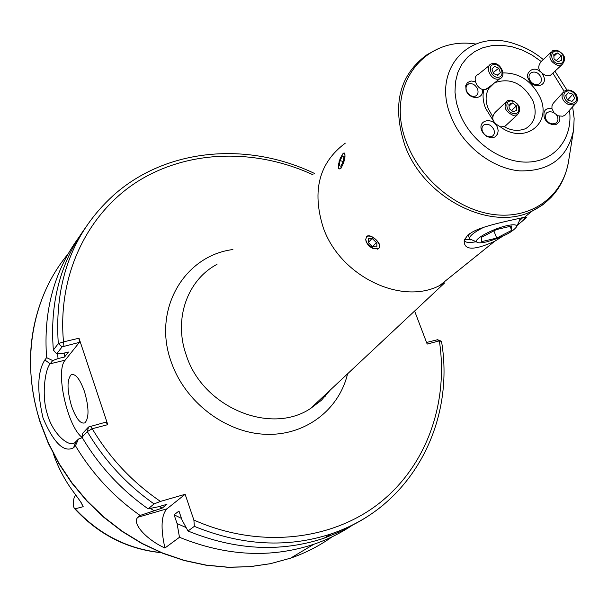 <?xml version="1.0" encoding="UTF-8"?>
<svg xmlns="http://www.w3.org/2000/svg" width="608" height="608" viewBox="0 0 608 608"><rect width="100%" height="100%" fill="white"/><g stroke="black" fill="none" stroke-linecap="round" stroke-linejoin="round"><path stroke-width="0.91" d="M556.67 115.079L557.779 117.473L557.954 119.639L557.338 121.57L556.008 123.029C551.927 124.86 548.515 123.538 545.771 119.069L545.216 115.839L546.744 112.776L549.7 111.545L553.668 112.419M551.912 108.475C545.163 107.859 542.693 111.135 544.502 118.302L545.976 120.696L548.636 123.135L552.429 124.693L554.473 124.784L556.366 124.321L559.01 122.033L559.907 118.986L559.588 116.212M466.496 90.828C465.492 87.491 466.214 85.181 468.654 83.881C472.454 83 475.433 84.748 477.592 89.14C478.602 92.492 477.873 94.81 475.403 96.102C471.618 96.961 468.646 95.205 466.496 90.828M475.342 81.624L471.04 80.986L467.461 82.589L465.736 85.584L466.085 90.364C469.353 100.343 484.926 99.682 482.068 89.201M493.825 129.489C494.935 132.567 494.388 134.832 492.184 136.291C488.27 137.59 485.047 136.01 482.524 131.548C481.422 128.493 481.962 126.236 484.135 124.777C488.049 123.447 491.279 125.02 493.825 129.489M481.87 130.91L483.459 133.57L486.461 136.26L490.8 137.78L493.073 137.666L495.087 136.906L497.625 133.98L498.18 130.583L497.564 127.741C493.658 116.402 476.824 119.723 481.87 130.91M529.477 79.458C528.458 76.357 529.112 74.054 531.438 72.557C535.405 71.227 538.566 72.732 540.915 77.094C541.941 80.218 541.272 82.536 538.908 84.026C534.956 85.325 531.81 83.805 529.477 79.458M540.003 71.425C532.426 64.798 524.719 74.389 528.398 78.751C532.327 89.802 548.515 86.686 543.476 75.909L542.435 74.039M468.814 236.763L468.578 235.349L469.505 233.73M476.322 241.733C468.783 243.048 464.816 242.554 464.421 240.259L464.664 239.111M502.588 236.314L494.578 241.353C473.617 250.8 463.501 250.397 464.223 240.137L467.97 234.87L472.287 232.119C484.439 224.968 517.431 219.138 524.651 217.155L526.52 217.588L517.34 225.264M522.857 217.527L519.407 220.826M471.063 239.932L464.573 239.347M217.003 264.343C187.279 280.014 173.333 319.177 186.268 355.163C202.601 407.246 270.4 435.488 310.551 408.492L444.744 282.811L439.744 285.486C401.128 305.778 339.773 275.88 323.182 227.422C311.76 190.692 319.139 162.602 345.329 143.138M71.562 406.129C76.091 418.737 80.552 424.3 84.945 422.834C89.186 417.894 89.019 407.406 84.428 391.37C79.83 378.769 75.384 373.259 71.09 374.824C66.865 379.848 67.024 390.29 71.562 406.129M53.39 453.781C58.391 468.434 65.717 481.984 75.369 494.456L80.537 501.653L83.205 506.692L75.172 508.805L74.419 508.463L73.492 506.532L73.279 501.782L74.032 498.096L75.567 494.714M314.663 405.794L314.906 404.411M78.455 439.06L75.453 445.748L73.56 447.754C63.893 452.937 53.724 443.034 43.039 418.038C36.822 390.936 37.43 371.579 44.848 359.966L46.611 357.664L52.698 360.574L50.198 363.782C45.136 369.026 41.276 395.428 47.325 414.086C52.486 433.344 68.491 447.534 74.723 442.791L78.455 439.06L82.262 437.638M78.956 237.257C54.021 271.297 43.244 311.433 46.611 357.664M378.738 248.611L377.279 249.196M374.026 248.885C369.9 247.334 367.179 244.606 365.864 240.715M366.578 236.588C370.12 232.659 382.44 243.694 379.415 247.882M338.398 167.983L339.135 161.439M344.25 153.049C345.899 155.937 344.774 161.09 340.868 168.507M159.433 506.479L162.161 508.151L140.106 515.447L137.917 517.248C131.282 523.116 146.634 539.767 164.92 548.013L179.474 537.29C226.024 556.16 270.841 558.471 313.926 544.236C328.168 539.349 341.339 532.775 353.43 524.522M63.513 341.871L79.01 338.215L107.776 424.658L92.226 428.739L87.286 431.581L82.004 437.205C98.922 465.796 120.962 489.676 148.124 508.835L158.475 506.753L166.926 504.313L162.161 508.151M57.6 353.833L58.049 358.568L52.698 360.574M179.474 537.29L177.065 523.541L186.139 527.584M64.182 353.058L64.539 357.01L58.049 358.568M177.065 523.541L174.116 514.809L181.458 518.388M79.01 338.215L79.374 342.372L62.115 346.849L56.65 353.886L61.955 353.59L68.491 352.024L64.539 357.01M174.116 514.809L178.965 511.024L181.944 519.825L188.009 531.012C235.136 550.179 280.47 552.581 323.996 538.224L342.068 530.883L358.918 521.596M56.65 353.886L53.36 350.041L58.292 343.619L63.513 341.863L63.893 346.043M84.854 228.578C60.139 263.013 49.643 303.506 53.36 350.041M188.009 531.012L194.332 526.353L193.891 520.053L185.136 494.304L160.451 501.41L154.075 503.933L148.124 508.835M194.332 526.353C241.893 545.741 287.607 548.218 331.459 533.778C411.54 507.232 455.255 422.94 441.53 341.453L439.356 340.875L427.181 344.075L414.61 311.038M75.453 445.748C92.059 473.556 113.612 496.789 140.106 515.447M82.004 437.205L82.741 433.215L88.563 426.983L105.906 422.134L107.776 424.658M150.404 508.379L153.771 510.591M79.374 342.372L65.162 360.172C54.948 370.857 67.579 427.439 82.407 437.585M164.92 548.013C160.527 528.124 161.211 515.052 166.972 508.805L185.136 494.304M426.565 342.471L437.365 339.773M88.563 426.983L87.286 431.581C104.378 460.446 126.646 484.568 154.075 503.933M90.372 426.193L92.226 428.739C109.63 457.984 132.369 482.205 160.451 501.41M314.534 173.47C247.737 141.292 166.235 147.942 113.286 195.472C72.481 232.742 54.15 282.127 58.292 343.619L62.115 346.849M193.891 520.053C258.636 548.872 331.086 540.839 379.035 503.416C426.96 465.728 448.719 402.656 439.356 340.875L437.091 339.705M524.833 217.124L523.602 220.225M378.564 248.558C383.283 244.933 370.576 232.697 366.525 236.96L365.666 239.666L367.148 243.413L373.806 248.809L378.564 248.558M376.823 242.942L372.499 238.769L368.228 238.602L368.281 242.577L372.59 246.726L376.861 246.916L376.823 242.942M376.398 242.524L372.59 246.726M371.769 238.739L368.281 242.577M340.51 168.234C344.561 164.289 346.948 149.165 342.783 153.877L340.206 158.346L338.436 164.654L338.618 168.507L339.31 168.963L340.51 168.234M343.224 161.538L344.037 156.385L342.464 155.906L340.085 160.55L339.264 165.688L340.83 166.197L343.224 161.538M343.208 161.576L340.085 160.55M344.037 156.423L342.464 155.906M562.674 92.88L553.151 103.413L551.965 105.83L551.958 108.726L554.116 112.966L558.159 115.801L562.681 116.234L564.908 115.284L566.534 113.498M572.949 104.941L576.209 103.079L577.433 100.639L577.456 97.713L576.27 94.757L574.074 92.226L571.201 90.524L568.1 89.916L564.285 91.056L562.096 94.415L562.096 97.333L563.297 100.29L565.508 102.805L568.381 104.492L572.949 104.941M572.744 103.117C580.344 101.848 574.932 89.194 567.591 91.018C559.983 92.241 565.372 104.964 572.744 103.117M565.668 95.646L568.336 92.766L572.827 94.179L574.659 98.473L571.999 101.361L567.5 99.948L565.668 95.646M567.971 100.1L567.317 99.522M568.396 100.229L567.173 99.188M565.698 95.722L568.336 92.766M568.077 99.469L572.827 94.179M489.356 65.504L478.276 74.396C471.139 76.889 477.5 90.972 485.138 89.543L488.574 87.544M492.883 63.445L491.477 63.81C484.295 66.295 490.755 80.53 498.438 79.116L499.761 78.774C506.996 76.319 500.589 62.084 492.883 63.445M493.901 64.509C486.689 65.056 491.424 78.462 498.416 77.254C505.605 76.654 500.87 63.331 493.901 64.509M500.354 72.717L497.762 75.407L493.559 73.568L491.956 69.031L494.555 66.348L498.75 68.195L500.354 72.717L497.23 75.172M493.217 72.58L498.75 68.195M505.628 102.41L495.125 112.404C490.702 118.081 492.571 122.915 500.741 126.912L504.914 126.365L506.692 124.708M513.122 115.368L517.324 114.836C521.824 109.136 519.939 104.249 511.693 100.16L507.414 100.715C502.976 106.423 504.876 111.31 513.122 115.368M513.456 113.506C521.406 115.315 520.152 102.372 512.293 101.133C504.344 99.271 505.537 112.267 513.456 113.506M508.873 104.378L512.46 102.927L516.45 105.853L516.868 110.238L513.289 111.705L509.284 108.771L508.873 104.378M509.04 106.157L512.46 102.927M511.564 110.443L516.45 105.853M550.582 52.698L541.439 61.302C536.613 67.093 538.285 71.926 546.448 75.802L550.521 75.225L552.588 73.332M556.837 50.16L552.642 50.768C547.785 56.605 549.488 61.492 557.741 65.428L561.853 64.851C566.778 59.029 565.106 54.135 556.837 50.16M557.346 51.186C549.396 49.544 550.141 62.586 558.083 63.604C566.033 65.2 565.242 52.204 557.346 51.186M561.64 60.222L557.977 61.803L554.04 58.961L553.782 54.545L557.452 52.98L561.374 55.814L561.64 60.222M553.888 56.308L557.452 52.98M556.252 60.557L561.374 55.814M506.601 225.728C493.164 228.661 474.21 238.845 476.505 241.809C477.409 243.17 480.822 243.177 486.742 241.832C502.368 237.333 512.346 232.286 516.678 226.693C517.02 224.519 513.661 224.192 506.601 225.728M472.644 240.198L469.596 238.929L469.46 238.397C469.741 235.684 474.536 231.96 483.839 227.24M519.262 218.348L519.848 219.435L519.369 220.886M496.721 238.078L511.693 230.326L511.693 226.001L496.409 229.566L481.285 237.439L481.597 241.642L496.721 238.078L493.871 230.88M510.12 226.366L511.693 230.326M232.887 249.538C184.034 255.694 152.243 309.996 171.167 361.798C184.71 401.508 224.557 432.273 264.495 434.249C304.479 436.377 338.861 410.37 347.578 373.814M330.182 390.108L321.351 400.322L310.551 408.492L321.389 400.231L330.304 389.994M489.44 87.263L490.436 86.078M494.783 82.673C510.56 77.33 523.321 83.463 533.072 101.057C537.404 113.559 534.911 122.763 525.601 128.66C518.335 131.412 511.206 130.75 504.214 126.684M502.96 72.922C519.506 72.747 531.924 81.024 540.223 97.744C552.231 123.758 524.263 144.894 500.346 126.829M493.126 120.392L485.587 108.33C483.01 101.772 482.418 95.517 483.786 89.566M569.498 110.246C573.169 137.758 555.4 160.991 528.504 162.062C501.684 163.392 470.767 141.634 459.686 113.354L456.41 102.752L454.989 92.203L455.453 82.057L457.771 72.641L461.86 64.258L467.56 57.175L474.681 51.596L482.972 47.69L492.176 45.562L501.988 45.258L512.103 46.786L522.211 50.076L531.992 55.016L541.166 61.461M572.637 106.795L574.15 118.438L573.625 129.8C567.788 157.852 549.754 171.54 519.513 170.871C491.591 168.317 462.293 145.221 451.098 116.728C430.791 69.198 470.204 27.352 515.379 44.103C525.449 47.34 534.751 52.493 543.286 59.561M573.268 132.004L568.792 159.843C564.11 194.142 534.424 218.036 497.397 214.913C460.423 211.964 421.557 181.534 407.048 143.8C383.975 88.038 422.887 35.545 475.745 44.027M551.623 196.87L542.739 204.843L532.327 210.984C491.15 232.248 423.928 198.444 404.913 145.411C391.78 105.268 399.175 75.012 427.097 54.629L437.844 48.952M83.205 506.692L81.259 502.748M68.005 254.083C32.315 296.704 20.315 361.289 40.105 421.534L48.374 442.92L59.052 463.471L71.995 482.874L87.012 500.825L103.884 517.058L122.337 531.316L142.105 543.4L162.868 553.136L184.308 560.394L206.112 565.098L227.947 567.203L249.5 566.709L270.469 563.669L290.556 558.167C305.642 552.953 319.496 545.84 332.105 536.811M325.105 396.5L325.652 394.349M552.854 73.089L564.08 91.215M323.996 538.224L331.459 533.778C350.77 527.144 368.015 517.568 383.215 505.05M313.082 174.823C255.922 148.42 189.096 149.545 138.335 181.024C87.841 212.656 57.198 274.497 63.513 341.863M75.172 508.805C99.081 534.44 127.68 549.032 160.96 552.566M65.162 360.172L50.198 363.782L44.848 359.966M166.972 508.805L137.917 517.248M73.56 447.754L75.795 441.894M468.654 83.881L466.906 85.287M531.438 72.557L529.743 74.146M494.327 83.03L488.52 88.692M492.556 116.356L488.3 108.764M568.45 162.047C564.308 184.513 552.262 200.822 532.327 210.984L524.651 217.155M313.926 544.236L290.556 558.167L270.416 563.7L249.402 566.77L227.81 567.279L205.937 565.197L184.118 560.508L162.663 553.265L141.9 543.544L122.147 531.476L103.702 517.241L86.845 501.03L71.843 483.102L58.915 463.729L48.252 443.202L39.991 421.83C25.513 374.27 27.611 329.87 46.284 288.633M494.578 241.353L439.744 285.486M74.419 508.463C98.481 534.538 127.444 549.29 161.31 552.71M437.433 339.682L440.716 340.944M72.914 374.376L71.09 374.824M566.93 89.999L554.929 71.189M488.201 108.513C484.85 100.084 485.549 92.644 490.291 86.199M525.221 217.056L526.52 217.588M464.512 239.529L464.223 240.137M484.135 124.777L482.661 126.175M547.124 112.472L545.794 113.97M564.908 115.284L575.198 103.983M486.453 89.201L499.761 78.774M504.914 126.365L517.324 114.836M550.521 75.225L561.853 64.851M476.505 241.809L469.596 238.929M468.502 235.965L469.46 238.397M516.678 226.693L519.756 220.043"/></g></svg>
